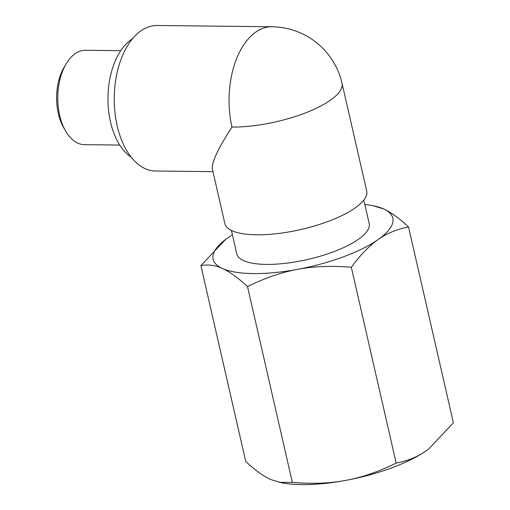 <?xml version="1.0" encoding="UTF-8"?>
<svg xmlns="http://www.w3.org/2000/svg" width="510" height="510" viewBox="0 0 510 510"><rect width="100%" height="100%" fill="white"/><g stroke="black" fill="none" stroke-linecap="round" stroke-linejoin="round"><path stroke-width="0.76" d="M119.729 145.057L84.513 144.674A47.188 27.272 -89.4 0 1 65.363 130.598A47.188 27.272 -89.4 0 1 66.09 63.948A47.188 27.272 -89.4 0 1 75.027 53.805A47.188 27.272 -89.4 0 1 85.546 50.299L120.755 50.681M131.185 157.176A63.061 36.439 -89.4 0 1 107.967 99.055A63.061 36.439 -89.4 0 1 131.044 39.761A63.061 36.439 -89.4 0 1 132.472 38.817M65.363 130.598L63.425 127.149A42.343 24.467 -89.4 0 1 64.075 67.352L66.09 63.948M351.333 267.285C331.583 265.602 313.695 266.284 297.668 269.325C281.622 272.251 264.9 278.014 247.503 286.601L292.345 482.39C312.094 484.073 329.976 483.391 346.003 480.35A92.17 28.911 -12.9 0 0 426.526 450.553L428.757 448.928L453.39 422.796L408.548 227.001C397.137 229.073 387.02 233.248 378.197 239.522C369.348 245.692 360.392 254.943 351.333 267.285L396.174 463.074C407.586 461.002 417.703 456.826 426.526 450.553A92.17 28.911 -12.9 0 0 428.687 448.978A92.17 28.911 -12.9 0 0 428.719 448.953M247.503 286.601C237.985 277.72 229.64 271.683 222.449 268.502A92.17 28.911 -12.9 0 0 297.668 269.325A92.17 28.911 -12.9 0 0 378.197 239.522A92.17 28.911 -12.9 0 0 383.501 208.902A92.17 28.911 -12.9 0 0 372.969 205.708L383.501 208.902C390.685 212.09 399.037 218.121 408.548 227.001M232.413 234.817A92.17 28.911 -12.9 0 0 227.76 237.883A92.17 28.911 -12.9 0 0 225.598 239.458A92.17 28.911 -12.9 0 0 222.449 268.502C215.239 265.213 208.054 264.256 200.895 265.64L245.737 461.435C255.249 470.316 263.6 476.346 270.784 479.534L281.316 482.728A92.17 28.911 -12.9 0 0 346.003 480.35C362.049 477.424 378.777 471.661 396.174 463.074M279.378 482.345L292.345 482.39M200.895 265.64L225.567 239.483M231.406 230.424L236.774 253.865A67.913 21.299 -12.9 0 0 266.462 264.403A67.913 21.299 -12.9 0 0 336.53 250.614A67.913 21.299 -12.9 0 0 369.176 223.539L363.808 200.098M372.969 205.708A92.17 28.911 -12.9 0 0 364.816 204.491M231.973 127.054A72.764 22.822 167.1 0 0 307.045 112.276A72.764 22.822 167.1 0 0 342.025 83.27L366.709 191.027A72.764 22.822 167.1 0 1 331.729 220.04A72.764 22.822 167.1 0 1 256.657 234.81A72.764 22.822 167.1 0 1 224.846 223.52L212.409 169.199C211.478 162.556 218.006 148.506 231.973 127.054A72.764 42.049 -89.4 0 1 239.808 51.587A72.764 42.049 -89.4 0 1 255.676 32.162A72.764 42.049 -89.4 0 1 271.894 26.749L157.086 25.5A72.764 42.049 -89.4 0 0 140.868 30.912A72.764 42.049 -89.4 0 0 114.903 112.066A72.764 42.049 -89.4 0 0 155.499 171.022L212.97 171.647M342.025 83.27A72.764 72.764 0 0 0 271.894 26.749"/></g></svg>
